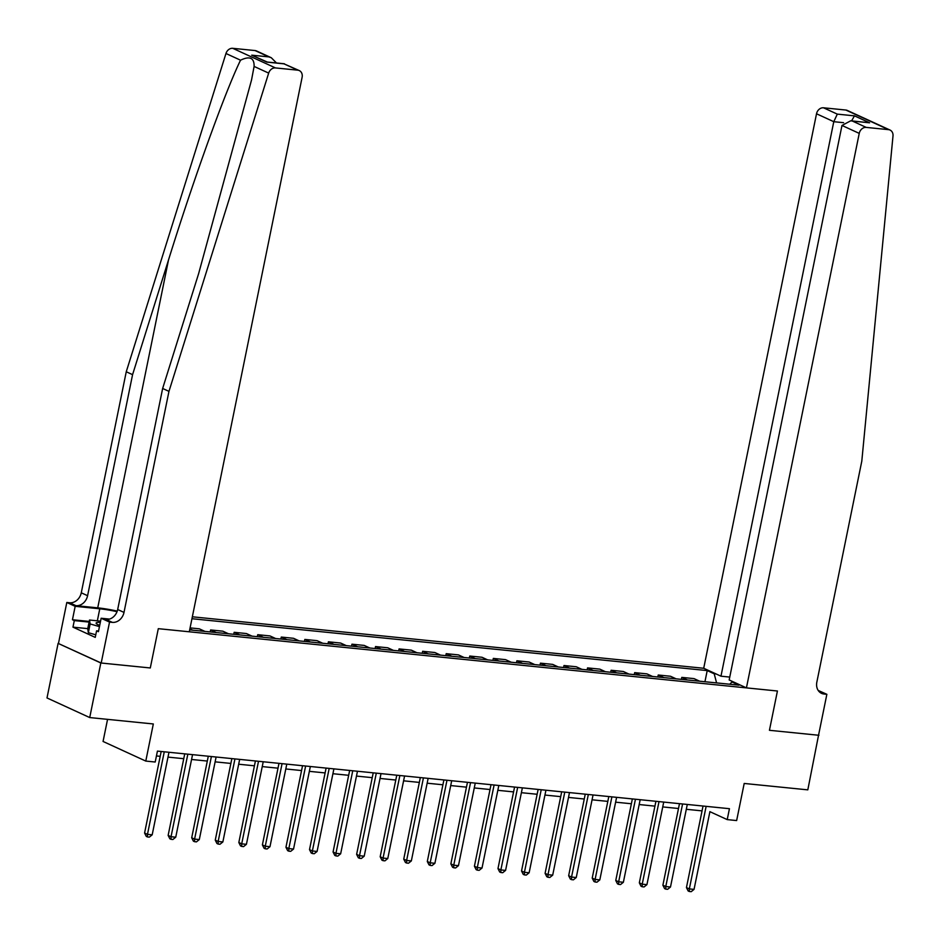 <?xml version="1.0" encoding="UTF-8"?>
<svg xmlns="http://www.w3.org/2000/svg" width="940" height="940" viewBox="0 0 940 940"><rect width="100%" height="100%" fill="white"/><g stroke="black" fill="none" stroke-linecap="round" stroke-linejoin="round"><path stroke-width="1.41" d="M107.56 719.359L103.059 741.46L145.782 761.071L155.206 762.023L157.427 751.107L729.44 808.694L727.219 819.61L736.643 820.561L744.198 783.455L807.812 789.859L818.564 735.115M101.203 663.017L150.294 667.964L158.296 628.672L189.292 631.786L302.116 77.291A6.768 5.593 114.7 0 0 299.284 70.582A6.768 5.593 114.7 0 0 297.792 70.171L275.455 67.927A6.768 5.593 114.7 0 0 268.675 73.109L168.965 391.369L123.998 612.41A11.268 9.318 -65.3 0 1 112.354 622.374L109.534 622.092L101.203 663.017L58.104 643.371L47 697.95L89.723 717.561L100.827 662.982L150.294 667.964L158.296 628.672L777.427 691.006L746.431 687.88L859.242 133.386L841.982 125.455L729.17 679.961L746.431 687.88M729.757 677.082L720.968 676.189L703.707 668.269L192.347 616.793M58.104 643.371L100.827 662.982M716.586 682.91L714.2 673.792L707.209 670.584L191.96 618.72M714.2 673.792L716.174 673.992M733.964 682.158L731.978 681.958L729.769 684.238M189.692 629.87L738.969 685.166L731.978 681.958M145.782 761.071L153.326 723.965L89.723 717.561M818.2 690.442L826.859 694.308L818.54 735.245L769.437 730.298L818.916 735.28M769.437 730.298L777.427 691.006L769.437 730.298M709.865 811.655L727.219 819.61M156.439 755.948L160.2 756.324M168.001 757.111L183.758 758.698M191.56 759.473L207.317 761.059M215.119 761.846L230.876 763.433M238.678 764.22L254.435 765.806M262.237 766.593L277.993 768.18M285.795 768.967L301.552 770.553M309.354 771.341L325.111 772.927M332.913 773.714L348.67 775.3M356.471 776.076L372.228 777.662M380.03 778.449L395.787 780.036M403.589 780.823L419.346 782.409M427.148 783.196L442.905 784.783M450.707 785.57L466.463 787.156M474.265 787.943L490.022 789.53M497.824 790.317L513.581 791.903M521.394 792.69L537.139 794.265M544.953 795.052L560.698 796.638M568.512 797.425L584.257 799.012M592.071 799.799L607.816 801.385M615.63 802.173L631.386 803.759M639.188 804.546L654.945 806.132M662.747 806.92L678.504 808.506M686.306 809.293L702.062 810.879M703.038 806.038L686.447 887.583L689.337 888.911L694.049 889.381L709.9 811.667M707.209 670.584L704.941 681.735M699.677 681.206L694.037 678.621L681.794 677.388L681.383 679.361M190.091 627.885L199.292 628.813L204.932 631.398M216.247 632.538L210.607 629.953L210.196 631.927M210.607 629.953L222.851 631.186L228.491 633.772M239.806 634.911L234.166 632.314L233.755 634.3M234.166 632.314L246.409 633.548L252.061 636.145M263.365 637.285L257.725 634.688L257.313 636.674M257.725 634.688L269.968 635.922L275.62 638.519M286.923 639.658L281.283 637.061L280.872 639.047M281.283 637.061L293.527 638.295L299.179 640.892M310.482 642.032L304.842 639.435L304.431 641.421M304.842 639.435L317.086 640.669L322.737 643.254M334.041 644.394L328.401 641.809L328.001 643.794M328.401 641.809L340.644 643.042L346.296 645.627M357.599 646.767L351.96 644.182L351.56 646.156M351.96 644.182L364.203 645.416L369.855 648.001M381.158 649.141L375.518 646.556L375.119 648.53M375.518 646.556L387.774 647.789L393.413 650.374M404.717 651.514L399.077 648.917L398.678 650.903M399.077 648.917L411.332 650.151L416.972 652.748M428.276 653.888L422.636 651.291L422.236 653.277M422.636 651.291L434.891 652.525L440.531 655.121M451.835 656.261L446.195 653.664L445.795 655.65M446.195 653.664L458.45 654.898L464.09 657.495M475.393 658.635L469.753 656.038L469.354 658.024M469.753 656.038L482.009 657.272L487.649 659.868M498.952 660.996L493.312 658.411L492.913 660.397M493.312 658.411L505.567 659.645L511.207 662.23M522.511 663.37L516.871 660.785L516.471 662.759M516.871 660.785L529.126 662.019L534.766 664.604M546.081 665.743L540.429 663.158L540.03 665.132M540.429 663.158L552.685 664.392L558.325 666.977M569.64 668.117L563.988 665.532L563.589 667.506M563.988 665.532L576.244 666.754L581.884 669.351M593.199 670.49L587.547 667.894L587.148 669.879M587.547 667.894L599.802 669.127L605.442 671.724M616.758 672.864L611.106 670.267L610.706 672.253M611.106 670.267L623.361 671.501L629.001 674.098M640.316 675.237L634.664 672.641L634.265 674.626M634.664 672.641L646.92 673.874L652.56 676.471M663.875 677.599L658.223 675.014L657.824 677M658.223 675.014L670.479 676.248L676.118 678.833M687.434 679.973L681.794 677.388M192.688 630.164L189.892 628.884M694.049 889.381L691.194 891.684L689.314 891.496L689.337 888.911L706.14 806.356M689.314 891.496L688.15 890.967L686.447 887.583M703.707 668.269L816.519 113.775A6.768 5.593 -65.3 0 1 823.511 107.794L845.836 110.039A6.768 5.593 -65.3 0 1 847.328 110.45L890.051 130.061A6.768 5.593 114.7 0 1 893 135.959L861.804 461.129L816.837 682.158A11.268 9.318 114.7 0 0 821.548 693.356A11.268 9.318 114.7 0 0 824.039 694.025L826.859 694.308M823.511 107.794L837.305 114.128L854.46 115.855L869.582 122.799L852.427 121.072L866.234 127.405L888.559 129.65L845.836 110.039M720.968 676.189L833.78 121.695L816.519 113.775M890.051 130.061A6.768 5.593 114.7 0 0 888.559 129.65M866.234 127.405A6.768 5.593 114.7 0 0 859.242 133.386M837.305 114.128L833.78 121.695L843.615 122.694M854.46 115.855L851.605 120.872M869.582 122.799L850.747 120.79L841.982 125.455M852.427 121.072L850.747 120.79M117.242 611.106A29.363 4.5 11.5 0 0 97.725 607.851L75.952 605.666L69.63 602.763L66.811 602.481L58.48 643.407M168.965 391.369L162.643 388.467L198.587 273.775L251.532 79.994L254.106 66.423C254.305 57.834 249.782 55.754 240.534 60.195C225.083 91.885 193.581 179.258 168.507 259.969L132.575 374.661L87.596 595.702A11.268 9.318 -65.3 0 1 75.952 605.666M132.575 374.661L126.254 371.758L81.275 592.799A11.268 9.318 -65.3 0 1 69.63 602.763M112.354 622.374L106.032 619.472A11.268 9.318 -65.3 0 0 117.676 609.508L162.643 388.467M297.792 70.171L283.998 63.838L266.843 62.111L251.72 55.178L268.863 56.894L255.069 50.56L232.744 48.316L275.455 67.927M240.534 60.195L225.964 53.498L126.254 371.758M109.534 622.092L101.156 618.25L98.43 631.668L96.585 630.822L98.559 631.022M87.761 628.637L72.968 627.144L95.246 637.379L96.585 630.822M72.968 627.144L74.295 620.6L72.451 619.742L75.177 606.323L66.811 602.481M117.03 611.693A25.368 3.889 11.5 0 0 99.781 608.803L75.177 606.323M101.156 618.25L109.545 619.096M225.964 53.498A6.768 5.593 -65.3 0 1 232.744 48.316M255.069 50.56A6.768 5.593 -65.3 0 1 256.561 50.972L271.296 57.739L276.478 62.968M72.451 619.742L89.218 621.434M89.088 622.08L74.295 620.6M283.998 63.838L299.284 70.582M251.72 55.178L267.301 62.052M268.863 56.894L271.296 57.739M679.479 803.665L662.888 885.21L665.779 886.538L682.581 803.982M670.49 887.008L667.635 889.311L665.743 889.123L665.779 886.538L670.49 887.008L687.293 804.452M665.743 889.123L664.592 888.594L662.888 885.21M655.92 801.291L639.329 882.836L642.22 884.164L659.011 801.609M646.932 884.646L644.076 886.937L642.184 886.749L642.22 884.164L646.932 884.646L663.722 802.079M642.184 886.749L641.033 886.22L639.329 882.836M632.361 798.93L615.77 880.475L618.661 881.791L635.452 799.235M623.373 882.272L620.518 884.564L618.626 884.375L618.661 881.791L623.373 882.272L640.164 799.705M618.626 884.375L617.474 883.847L615.77 880.475M608.803 796.556L592.212 878.101L595.102 879.417L611.893 796.861M599.814 879.899L596.959 882.19L595.067 882.002L595.102 879.417L599.814 879.899L616.605 797.343M595.067 882.002L593.915 881.473L592.212 878.101M100.322 622.362A14.652 2.244 11.5 0 0 96.526 623.784A14.652 2.244 11.5 0 0 99.71 625.382M95.774 634.806L88.348 632.691L87.725 628.754L89.512 620.024L100.568 621.14M99.452 626.616L90.134 623.96L89.512 620.024M88.348 632.691L90.134 623.96M585.244 794.183L568.653 875.727L571.543 877.055L588.334 794.488M576.255 877.525L573.4 879.828L571.508 879.629L571.543 877.055L576.255 877.525L593.046 794.97M571.508 879.629L570.357 879.1L568.653 875.727M561.685 791.809L545.094 873.354L547.985 874.682L564.776 792.126M552.697 875.152L549.841 877.455L547.949 877.267L547.985 874.682L552.697 875.152L569.487 792.596M547.949 877.267L546.798 876.726L545.094 873.354M538.127 789.436L521.536 870.981L524.426 872.308L541.217 789.753M529.138 872.778L526.283 875.081L524.391 874.893L524.426 872.308L529.138 872.778L545.928 790.223M524.391 874.893L523.239 874.365L521.536 870.981M514.568 787.062L497.977 868.607L500.867 869.935L517.658 787.379M505.579 870.405L502.724 872.708L500.832 872.52L500.867 869.935L505.579 870.405L522.37 787.849M500.832 872.52L499.68 871.991L497.977 868.607M491.009 784.689L474.418 866.234L477.309 867.561L494.099 785.006M482.02 868.043L479.165 870.334L477.273 870.146L477.309 867.561L482.02 868.043L498.811 785.476M477.273 870.146L476.122 869.618L474.418 866.234M467.45 782.327L450.859 863.872L453.75 865.188L470.541 782.632M458.462 865.67L455.595 867.961L453.714 867.773L453.75 865.188L458.462 865.67L475.252 783.102M453.714 867.773L452.563 867.244L450.859 863.872M443.892 779.953L427.301 861.498L430.191 862.814L446.982 780.259M434.903 863.296L432.036 865.587L430.156 865.399L430.191 862.814L434.903 863.296L451.694 780.741M430.156 865.399L429.004 864.87L427.301 861.498M420.333 777.58L403.742 859.125L406.62 860.452L423.423 777.885M411.344 860.923L408.477 863.226L406.597 863.026L406.62 860.452L411.344 860.923L428.135 778.367M406.597 863.026L405.446 862.497L403.742 859.125M396.774 775.206L380.183 856.751L383.062 858.079L399.864 775.512M387.774 858.549L384.918 860.852L383.038 860.664L383.062 858.079L387.774 858.549L404.576 775.993M383.038 860.664L381.887 860.124L380.183 856.751M373.215 772.833L356.624 854.378L359.503 855.706L376.305 773.15M364.215 856.175L361.36 858.479L359.48 858.291L359.503 855.706L364.215 856.175L381.017 773.62M359.48 858.291L358.328 857.762L356.624 854.378M349.656 770.459L333.065 852.004L335.944 853.332L352.747 770.777M340.656 853.802L337.801 856.105L335.921 855.917L335.944 853.332L340.656 853.802L357.459 771.246M335.921 855.917L334.769 855.388L333.065 852.004M326.098 768.086L309.507 849.631L312.386 850.959L329.188 768.403M317.097 851.44L314.242 853.732L312.362 853.543L312.386 850.959L317.097 851.44L333.9 768.873M312.362 853.543L311.211 853.015L309.507 849.631M302.539 765.724L285.948 847.269L288.827 848.585L305.629 766.03M293.538 849.067L290.683 851.358L288.803 851.17L288.827 848.585L293.538 849.067L310.341 766.5M288.803 851.17L287.64 850.641L285.948 847.269M278.98 763.351L262.389 844.895L265.268 846.212L282.071 763.656M269.98 846.693L267.125 848.985L265.245 848.797L265.268 846.212L269.98 846.693L286.782 764.138M265.245 848.797L264.081 848.268L262.389 844.895M255.41 760.977L238.831 842.522L241.709 843.85L258.512 761.283M246.421 844.32L243.566 846.623L241.686 846.423L241.709 843.85L246.421 844.32L263.224 761.764M241.686 846.423L240.523 845.894L238.831 842.522M231.851 758.604L215.26 840.149L218.15 841.476L234.953 758.909M222.862 841.946L220.007 844.249L218.127 844.061L218.15 841.476L222.862 841.946L239.665 759.391M218.127 844.061L216.964 843.521L215.26 840.149M208.292 756.23L191.701 837.775L194.592 839.103L211.394 756.547M199.304 839.573L196.448 841.876L194.568 841.688L194.592 839.103L199.304 839.573L216.106 757.017M194.568 841.688L193.405 841.159L191.701 837.775M184.733 753.857L168.143 835.402L171.033 836.729L187.836 754.174M175.745 837.199L172.889 839.502L170.998 839.314L171.033 836.729L175.745 837.199L192.547 754.644M170.998 839.314L169.846 838.786L168.143 835.402M161.175 751.483L144.584 833.028L147.474 834.356L164.265 751.8M152.186 834.826L149.331 837.129L147.439 836.941L147.474 834.356L152.186 834.826L168.977 752.27M147.439 836.941L146.287 836.412L144.584 833.028M819.422 691.911L824.039 694.025M168.507 259.969L97.725 607.851M87.596 595.702L81.275 592.799M117.676 609.508L123.998 612.41M268.675 73.109L254.106 66.423M97.337 620.811L99.781 608.803M267.219 62.04L284.374 63.767"/></g></svg>
